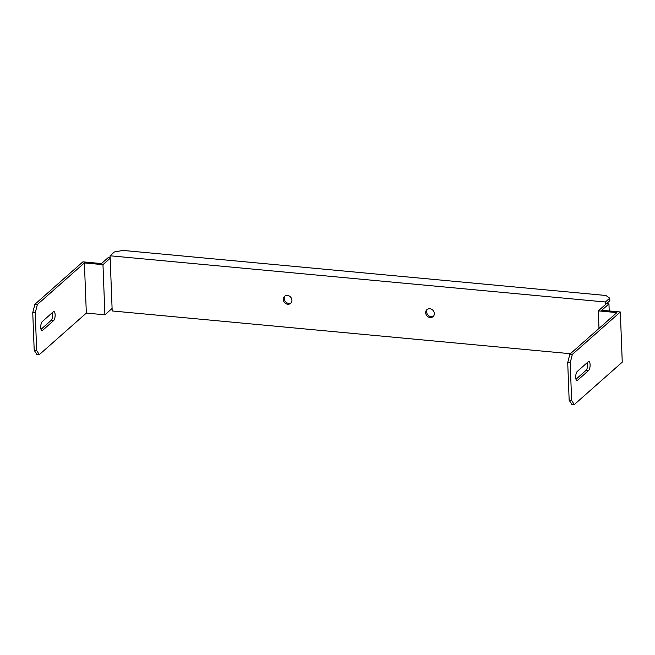 <?xml version="1.0" encoding="UTF-8"?>
<svg xmlns="http://www.w3.org/2000/svg" width="655" height="655" viewBox="0 0 655 655"><rect width="100%" height="100%" fill="white"/><g stroke="black" fill="none" stroke-linecap="round" stroke-linejoin="round"><path stroke-width="0.98" d="M605.507 304.518L609.821 300.694L609.731 298.189L605.932 295.487L122.984 250.423L114.388 251.962L110.073 255.786L605.408 302.004L605.507 304.518L598.31 310.879L616.887 312.607L569.875 354.183L572.347 354.412L570.194 362.805L567.713 362.575L569.875 354.183M574.279 404.577L571.799 404.348L569.162 400.197L571.635 400.426L574.279 404.577L622.25 362.158L620.326 311.993L572.347 354.412M620.326 311.993L601.749 310.257L608.945 303.895L606.465 303.666M105.856 313.966L112.095 308.456L110.171 258.291L102.974 264.653L84.397 262.925L86.329 313.082L104.898 314.818L105.856 313.966M34.911 304.264L37.384 304.493L35.223 312.885L32.75 312.656L34.911 304.264L82.882 261.844L101.46 263.572L108.648 257.21L110.13 257.349M39.308 354.658L36.836 354.429L34.199 350.278L36.672 350.507L39.308 354.658L86.329 313.082M577.563 380.277L588.591 370.525A4.651 1.637 95.3 0 0 590.106 365.457A4.651 1.637 95.3 0 0 588.853 361.503A4.651 1.637 95.3 0 0 588.255 361.74L577.219 371.5A4.651 1.637 95.3 0 0 575.712 376.568A4.651 1.637 95.3 0 0 576.957 380.522A4.651 1.637 95.3 0 0 577.563 380.277L576.416 380.17M571.635 400.426L570.194 362.805M569.162 400.197L567.713 362.575M587.355 362.543A4.651 1.637 -84.7 0 1 586.119 370.288L575.982 379.253M598.989 328.442L598.31 310.879M430.179 317.519A4.651 4.077 -131.5 0 0 433.086 316.611A4.651 4.077 -131.5 0 0 433.061 310.429A4.651 4.077 -131.5 0 0 426.929 309.643A4.651 4.077 -131.5 0 0 426.037 314.359A4.651 4.077 -131.5 0 0 430.179 317.519M287.766 304.231A4.651 4.077 -131.5 0 0 290.681 303.322A4.651 4.077 -131.5 0 0 291.565 298.606A4.651 4.077 -131.5 0 0 287.43 295.454A4.651 4.077 -131.5 0 0 284.516 296.355A4.651 4.077 -131.5 0 0 283.623 301.071A4.651 4.077 -131.5 0 0 287.766 304.231M110.073 255.786L110.171 258.291M112.095 308.456L112.193 310.961L570.399 353.716M104.898 314.818L102.974 264.653M42.256 321.58A4.651 1.637 95.3 0 0 40.741 326.648A4.651 1.637 95.3 0 0 41.994 330.603A4.651 1.637 95.3 0 0 42.591 330.357L53.628 320.606A4.651 1.637 95.3 0 0 55.143 315.538A4.651 1.637 95.3 0 0 53.89 311.584A4.651 1.637 95.3 0 0 53.292 311.821L42.256 321.58M37.384 304.493L84.397 262.925M36.672 350.507L35.223 312.885M34.199 350.278L32.75 312.656M41.019 329.334L51.155 320.369A4.651 1.637 95.3 0 0 52.392 312.623M433.528 316.144A4.651 4.077 48.5 0 1 431.137 316.668A4.651 4.077 48.5 0 1 427.142 313.843A4.651 4.077 48.5 0 1 427.445 309.266M291.123 302.856A4.651 4.077 48.5 0 1 285.506 301.693A4.651 4.077 48.5 0 1 285.031 295.978M609.216 310.953L608.945 303.895M609.731 298.189L605.408 302.004M51.155 320.369L53.628 320.606M41.445 330.251L42.591 330.357M586.119 370.288L588.591 370.525"/></g></svg>
